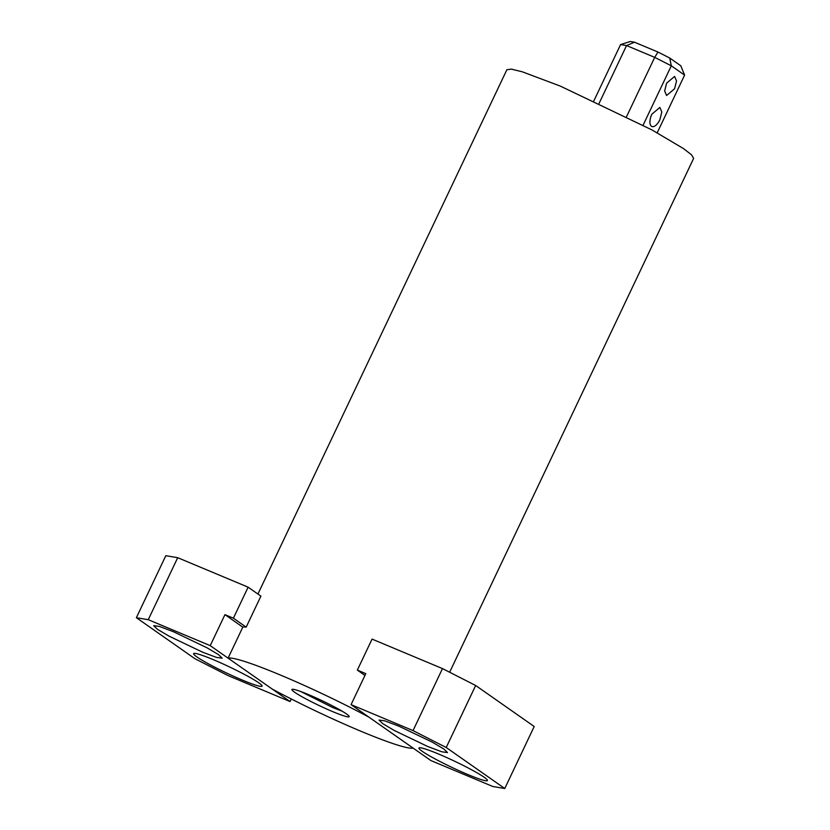 <?xml version="1.0" encoding="UTF-8"?>
<svg xmlns="http://www.w3.org/2000/svg" width="830" height="830" viewBox="0 0 830 830"><rect width="100%" height="100%" fill="white"/><g stroke="black" fill="none" stroke-linecap="round" stroke-linejoin="round"><path stroke-width="1.25" d="M659.86 119.769A10.334 4.783 -67.3 0 1 651.882 126.502A10.334 4.783 -67.3 0 1 651.882 114.177L659.86 107.433L661.821 111.946L659.86 119.769M626.546 116.677L654.714 57.363L671.304 65.809L684.605 75.125L680.808 65.798L669.717 58.017L671.304 65.809L643.105 125.185M657.215 132.8L684.605 75.125M666.604 83.176L664.643 90.989L666.594 95.502L674.583 88.769L676.543 80.946L674.583 76.433L666.604 83.176M593.844 100.918L620.591 44.571L630.271 41.5L634.483 42.206L657.983 52.041L669.717 58.017M449.642 672.238L693.631 158.406L691.566 154.847L683.526 148.612L651.934 129.905L560.343 86.113L522.381 71.837L511.373 69.129L506.881 69.73L257.923 594.041M620.591 44.571L626.546 45.557L654.714 57.363L657.983 52.041M599.094 103.366L626.546 45.557L634.483 42.206M228.084 658.149A103.366 9.192 25.4 0 1 280.654 675.143A103.366 9.192 25.4 0 1 368.925 717.141L413.05 748.058A103.366 9.192 25.4 0 1 360.479 731.064A103.366 9.192 25.4 0 1 272.209 689.056L228.084 658.149L242.806 627.148A103.366 9.192 25.4 0 1 246.178 627.138L260.9 596.127L248.118 587.184L177.703 557.687L165.813 555.695L136.369 617.707L194.915 658.709L228.084 675.599L290.064 701.558L291.288 698.985M300.771 691.535L332.944 707.648L342.033 711.134M332.809 711.673A31.696 2.822 -154.6 0 0 349.191 716.415A31.696 2.822 -154.6 0 0 308.324 694.523A31.696 2.822 -154.6 0 0 292.15 689.336A31.696 2.822 -154.6 0 0 303.666 697.677A31.696 2.822 -154.6 0 0 332.809 711.673M357.346 670.101L365.791 673.638L351.069 704.639L430.905 760.56L492.875 786.518L504.764 788.5L534.198 726.499L475.663 685.487L442.483 668.596L372.058 639.1L357.346 670.101L364.941 675.423M351.069 704.639L413.039 730.597L442.483 668.596M413.039 730.597L446.218 747.498L475.663 685.487M504.764 788.5L446.218 747.498M438.562 754.024A37.9 3.372 -154.6 0 0 418.963 748.017A37.9 3.372 -154.6 0 0 467.83 774.525A37.9 3.372 -154.6 0 0 487.438 780.532A37.9 3.372 -154.6 0 0 438.562 754.024M427.917 746.575L441.83 751.804L447.515 752.571L443.811 748.982L432.233 742.124L398.649 726.063L384.726 720.834L379.04 720.056L382.755 723.656L394.333 730.514L427.917 746.575M246.178 627.138L233.396 618.184L248.118 587.184M136.369 617.707L148.259 619.688L210.229 645.647L224.951 614.646L233.396 618.184M177.703 557.687L148.259 619.688M213.217 659.632A37.9 3.372 -154.6 0 0 193.608 653.625A37.9 3.372 -154.6 0 0 242.485 680.133A37.9 3.372 -154.6 0 0 262.083 686.14A37.9 3.372 -154.6 0 0 213.217 659.632M224.951 614.646L242.806 627.148M290.064 701.558L210.229 645.647M202.572 652.173L216.485 657.412L222.17 658.18L218.466 654.59L206.878 647.732L173.304 631.672L159.381 626.432L153.695 625.664L157.399 629.264L168.988 636.122L202.572 652.173"/></g></svg>
